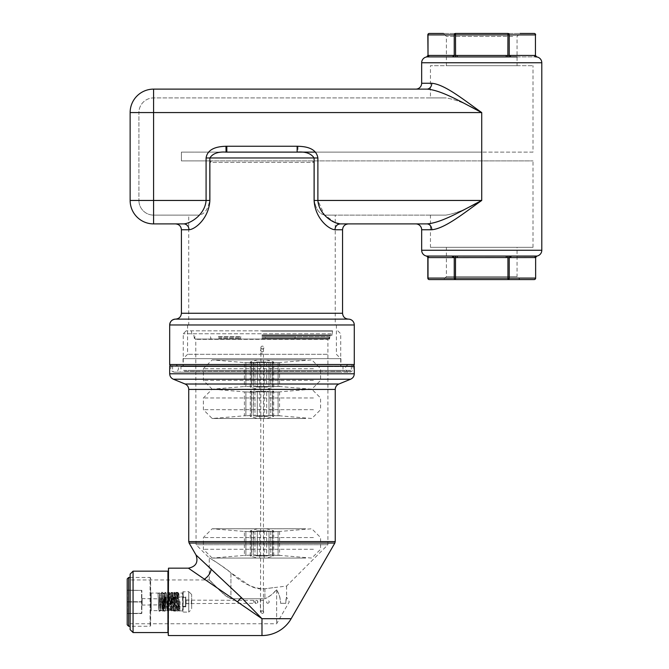 <?xml version="1.0" encoding="UTF-8"?>
<svg xmlns="http://www.w3.org/2000/svg" width="669" height="669" viewBox="0 0 669 669"><rect width="100%" height="100%" fill="white"/><g stroke="black" fill="none" stroke-linecap="round" stroke-linejoin="round"><path stroke-width="0.5" stroke-dasharray="3.35 2.51" d="M512.738 36.377L446.399 36.377L512.738 36.377M517.062 65.679L446.399 65.679L517.062 65.679L517.062 36.377L519.989 33.45L443.472 33.45L534.171 33.45A1.463 1.271 90 0 1 535.434 34.913L535.434 55.468L536.864 56.965M430.451 97.908L445.847 97.908C456.283 99.572 468.241 104.456 481.73 112.559L153.577 112.559L481.73 112.559C468.241 104.456 456.283 99.572 445.847 97.908L430.451 97.908L430.451 65.679L533.001 65.679L430.451 65.679M533.001 152.114L481.73 152.114L533.001 152.114L533.001 65.679M335.796 226.607A5.862 5.31 -90 0 0 334.968 229.751C328.655 229.4 315.082 218.261 314.096 200.457L317.884 200.457L317.884 157.976C316.345 147.749 304.888 146.494 297.998 146.26L297.145 146.252L297.145 152.114L181.408 152.114L181.408 160.903L211.747 160.903L209.673 162.366L314.296 162.366L209.673 162.366L209.673 200.457C207.967 209.681 204.262 214.565 198.551 215.109L188.733 215.109L188.733 324.975L335.236 324.975L335.236 215.109L325.418 215.109L335.236 215.109M315.425 152.114L481.73 152.114L481.73 112.559C464.169 100.158 445.061 84.453 431.789 83.257C431.497 86.819 429.874 88.768 426.914 89.119C441.481 90.072 462.455 102.633 481.73 112.559L481.73 152.114L181.408 152.114L181.408 160.903L533.001 160.903L481.73 160.903L481.73 200.457L481.73 112.559L153.577 112.559L153.577 200.457L209.673 200.457C207.967 209.681 204.262 214.565 198.551 215.109L188.733 215.109M138.926 200.457A14.651 14.651 0 0 0 153.577 215.109A14.651 14.651 0 0 1 138.926 200.457A14.651 14.651 0 0 0 153.577 215.109L198.551 215.109L153.577 215.109L153.577 200.457L153.577 223.898A23.44 23.44 0 0 1 130.137 200.457L130.137 112.559L153.577 112.559L138.926 112.559A14.651 14.651 0 0 1 153.577 97.908L153.577 112.559L153.577 97.908L445.847 97.908L153.577 97.908A14.651 14.651 0 0 0 138.926 112.559L138.926 200.457L138.926 112.559L153.577 112.559L153.577 200.457L138.926 200.457L209.673 200.457L209.673 162.366L211.747 160.903L481.73 160.903L481.73 200.457C468.241 208.552 456.283 213.436 445.847 215.109L430.451 215.109L445.847 215.109C456.283 213.436 468.241 208.552 481.73 200.457C464.169 212.859 445.061 228.564 431.789 229.751L421.662 229.751M335.236 222.693L324.331 214.732L317.884 200.457L481.73 200.457L314.296 200.457L314.296 162.366L312.222 160.903L314.296 162.366L314.296 200.457C316.002 209.681 319.707 214.565 325.418 215.109L445.847 215.109L325.418 215.109C319.707 214.565 316.002 209.681 314.296 200.457L481.73 200.457C462.455 210.375 441.481 222.944 426.914 223.898L415.809 223.898M427.826 55.519L453.39 55.427A1.463 1.271 90 0 1 452.119 56.89L426.596 56.965M452.119 56.89L506.241 56.89L457.211 56.89L457.211 55.427L506.241 55.427L506.241 56.89L517.062 56.89M511.342 56.89L535.852 56.89L511.342 56.89A1.463 1.271 90 0 1 510.071 55.427L534.581 55.427A1.463 1.271 90 0 0 535.852 56.89L536.546 56.924M415.809 89.119L426.914 89.119L415.809 89.119M535.744 256.127L511.342 256.127L536.864 256.051M427.826 257.498L426.596 256.051L511.342 256.127L510.071 257.59L509.218 257.548L509.218 278.095A1.463 1.271 -90 0 1 507.947 279.567L443.472 279.567L519.989 279.567L517.062 276.632L446.399 276.632L517.062 276.632L517.062 247.338L446.399 247.338L517.062 247.338M452.119 256.127L446.399 256.127L452.119 256.127L453.39 257.59L457.211 257.59L457.211 256.127L506.241 256.127L506.241 257.59L509.218 257.548L510.405 256.093M426.914 89.119L153.577 89.119L153.577 200.457L206.085 200.457C205.023 214.699 190.464 223.613 183.691 223.898C186.919 224.24 188.691 226.197 189.001 229.751C195.315 229.4 208.887 218.253 209.874 200.457L206.085 200.457L206.085 157.976C207.791 147.389 219.741 146.386 226.824 146.252L226.482 152.114M517.062 256.127L511.342 256.127M507.871 256.093L507.947 278.095L535.635 278.095M506.241 256.127L457.211 256.127M455.581 256.093L455.505 279.567L534.171 279.567A1.463 1.271 -90 0 0 535.434 278.095L535.434 257.548L536.546 256.093M453.055 256.093L454.243 257.548L454.243 278.095L507.947 278.095L507.947 279.567M317.884 157.976L314.096 157.976C311.269 153.519 305.875 151.57 297.897 152.114L226.824 152.114C218.537 151.453 212.893 153.41 209.874 157.976L206.085 157.976M226.824 152.114L297.145 152.114L226.824 152.114M183.691 223.898L175.554 223.898L183.691 223.898M175.554 319.121L348.415 319.121M506.241 56.89L457.211 56.89M340.061 223.889L340.27 223.898A5.862 5.31 -90 0 0 337.402 224.826M340.947 358.676L183.022 358.676L340.947 358.676L340.947 365.993L172.033 365.993L340.922 365.993M192.831 358.676L340.78 358.676L192.831 358.676M183.022 358.676L183.022 365.993M171.155 365.993L352.814 365.993L171.155 365.993M448.155 279.567L443.472 279.567L446.399 276.632L446.399 247.338M327.275 354.277L187.579 354.277L327.275 354.277M427.826 34.913L507.947 34.913L507.947 55.468L509.218 55.468L510.405 56.924M457.211 55.427L455.505 55.468L455.505 33.45A1.463 1.271 90 0 0 454.243 34.913L454.243 55.468L455.505 55.468L455.581 56.924M426.914 223.898C429.874 224.24 431.497 226.197 431.789 229.751M506.241 55.427L507.947 55.468L507.871 56.924M453.39 55.427L454.243 55.468L453.055 56.924M429.289 33.45A1.463 1.271 90 0 0 428.018 34.913L428.018 55.468L426.914 56.924M430.451 247.338L533.001 247.338L430.451 247.338L430.451 215.109M196.686 324.975L336.39 324.975L196.686 324.975M533.001 247.338L533.001 160.903M188.733 324.975L335.236 324.975M455.505 33.45L507.947 33.45L507.947 34.913L509.218 34.913L509.218 55.468L510.071 55.427M127.21 624.804L127.21 578.911M128.674 626.268L128.674 577.447M130.137 577.447L150.065 577.447L150.065 626.268L150.065 577.447L150.65 578.033L150.65 625.682L150.065 626.268L130.137 626.268M150.65 625.682L150.65 578.033M150.65 611.232L150.65 592.483L150.65 611.232L151.236 610.646L151.236 593.069L151.236 610.646L162.952 610.646L162.952 593.069L162.952 610.646L164.415 609.183L164.415 594.532L164.415 609.183M164.415 594.532L162.952 593.069L151.236 593.069L150.65 592.483M165.293 600.31L165.293 605.077L165.293 600.31M163.83 599.098L163.83 607.619L163.83 599.098M163.83 598.956L163.83 607.912L163.83 598.956M164.415 598.621L164.415 608.606L164.415 598.621M165.293 599.282L165.293 604.784L165.293 599.282M127.21 589.841L127.21 601.565L127.21 589.841M127.21 601.565L127.21 613.573L127.21 601.565M127.503 613.573L141.861 613.281L141.861 590.426L141.861 613.281L141.56 601.707L141.56 613.573L127.503 613.573M127.503 590.133L141.861 590.426L127.503 590.133M141.861 604.684L141.861 598.63L141.861 604.684M165.293 596.873L165.293 606.833L165.293 596.873L185.806 596.873L185.806 606.833L185.806 596.873M165.293 606.833L185.806 606.833M182.88 611.817L183.172 591.605L183.172 612.11L188.733 612.11L188.733 591.605L182.88 591.898L182.88 611.817L182.88 591.898M182.88 592.776L182.88 610.939L182.88 592.776L182.587 610.646L182.587 593.069L171.155 593.069L171.155 610.646L171.155 593.069L168.228 595.995L168.228 607.72L168.228 595.995M168.228 607.72L171.155 610.646L182.88 610.939M168.521 605.972L168.521 597.166L168.521 605.972M168.228 606.231L168.228 596.873L168.228 606.231M191.668 603.463L191.668 600.026L191.668 603.463M191.376 603.204L191.376 600.319L191.376 603.204M185.514 605.972L185.514 597.166L185.514 605.972M185.806 598.002L185.806 606.248L185.806 598.002M186.099 603.204L186.099 600.319L186.099 603.204M185.806 600.252L185.806 603.689L185.806 600.252M191.668 594.532L188.733 591.605L188.733 612.11L191.668 609.183L191.668 594.532L191.668 609.183M179.367 601.657C181.709 601.699 177.017 601.615 179.367 601.657C181.709 601.699 177.017 601.615 179.367 601.657C181.709 601.699 177.017 601.615 179.367 601.657C181.709 601.699 177.017 601.615 179.367 601.657L179.024 611.182L178.472 601.674C178.063 589.397 177.787 589.397 177.645 601.674C180.17 601.715 175.537 601.632 177.645 601.674C180.17 601.715 175.537 601.632 177.645 601.674L177.302 611.19L176.75 601.699C179.351 601.59 174.793 601.774 176.75 601.699C176.34 589.448 176.064 589.439 175.922 601.69C178.581 601.74 174.107 601.657 175.922 601.69L175.579 611.182L175.035 601.715C174.626 589.514 174.35 589.506 174.208 601.707L173.865 611.157L173.33 601.74C176.056 601.632 172.025 601.791 173.33 601.74C172.92 589.598 172.644 589.59 172.502 601.724C175.228 601.774 171.373 601.699 172.502 601.724L172.159 611.115L171.624 601.766C174.325 601.657 170.695 601.799 171.624 601.766C171.214 589.707 170.946 589.698 170.804 601.74C173.472 601.782 170.068 601.724 170.804 601.74L170.461 611.056L169.934 601.782C172.543 601.682 169.408 601.807 169.934 601.782C169.525 589.824 169.257 589.815 169.115 601.757L168.772 610.981L168.254 601.807C167.852 589.966 167.585 589.949 167.442 601.774C169.817 601.816 167.534 601.774 167.442 601.774L167.099 610.897L166.589 601.824C167.86 601.774 167.86 601.774 166.589 601.824C166.188 590.108 165.929 590.1 165.787 601.791C167.108 601.807 167.108 601.807 165.787 601.791L165.435 610.789L164.934 601.841C166.288 601.791 166.288 601.791 164.934 601.841C164.549 590.267 164.281 590.25 164.148 601.807C165.519 601.832 165.519 601.832 164.148 601.807L163.771 610.58L163.303 601.857C164.699 601.807 164.699 601.807 163.303 601.857C162.918 590.426 162.651 590.409 162.517 601.824C163.922 601.849 163.922 601.849 162.517 601.824C162.366 613.197 162.09 613.214 161.689 601.883L161.354 594.515L161.689 601.883C161.304 590.585 161.045 590.568 160.911 601.841L160.911 601.841C162.308 601.866 162.308 601.866 160.911 601.841C160.761 613.072 160.485 613.088 160.083 601.899L160.61 610.881L161.062 611.341L162.107 610.504L162.617 593.278L161.246 593.294L161.354 594.515M158.068 593.462L159.465 593.043L158.068 593.462L158.503 601.916C158.896 612.963 159.172 612.946 159.322 601.857L159.297 601.857C160.677 601.883 160.677 601.883 159.322 601.857C159.172 612.946 158.896 612.963 158.503 601.916M186.074 602.56L186.074 600.394L186.074 602.56M185.806 602.685L185.806 600.126L185.806 602.685M185.806 600.126L256.26 600.394A1.463 1.43 90 0 1 257.69 601.857A1.463 1.43 90 0 1 256.26 603.321L256.461 603.321A1.463 1.38 90 0 0 257.841 601.857A1.463 1.38 90 0 0 256.461 600.394A1.463 1.38 90 0 0 255.081 601.857A1.463 1.38 90 0 0 256.461 603.321L253.693 603.321L253.693 600.394L253.693 603.321L185.806 603.589M256.26 603.321A1.463 1.43 90 0 1 254.822 601.857A1.463 1.43 90 0 1 256.26 600.394M260.893 347.554A1.463 1.438 -173.1 0 0 262.273 348.992A1.463 1.438 -173.1 0 0 263.82 347.554A1.463 1.438 -173.1 0 0 262.44 346.116A1.463 1.438 -173.1 0 0 260.893 347.554M260.283 599.742A1.463 0.836 -0.9 0 0 260.283 599.759A1.463 0.836 -0.9 0 0 261.738 600.578A1.463 0.836 -0.9 0 0 263.21 599.742A1.463 0.836 -0.9 0 0 263.21 599.717A1.463 0.836 -0.9 0 0 261.755 598.897A1.463 0.836 -0.9 0 0 260.283 599.742L260.458 611.759A1.463 0.836 -0.9 0 0 260.458 611.759A1.463 0.836 -0.9 0 0 261.922 612.578A1.463 0.836 -0.9 0 0 263.394 611.742A1.463 0.836 -0.9 0 0 263.394 611.717A1.463 0.836 -0.9 0 0 261.93 610.897A1.463 0.836 -0.9 0 0 260.467 611.742C259.112 613.498 264.865 614.811 263.452 610.897L260.517 610.897L263.452 610.897L263.452 353.065L260.517 353.065L263.452 353.065L263.494 350.347A1.463 1.438 -173.1 0 0 262.123 348.741A1.463 1.438 -173.1 0 0 260.576 350.18A1.463 1.438 -173.1 0 0 261.955 351.618A1.463 1.438 -173.1 0 0 263.494 350.355L263.812 347.729M278.095 386.506L270.401 386.264L273.972 386.264L272.726 387.1L273.972 386.264L279.567 386.506L278.095 386.506L278.095 362.573L273.972 362.824L272.726 361.988L273.972 362.824L279.567 362.573L278.095 362.573L278.095 386.506M272.484 362.054L273.705 361.988L272.726 361.988L272.726 387.1L273.705 387.1L272.484 387.025L272.484 362.071L272.484 387.008M313.41 380.402L203.384 380.402L313.41 380.402M305.7 389.191L212.173 389.191L305.7 389.191M265.844 359.889L257.59 359.889L265.844 359.889M263.034 359.889L259.789 359.889L263.034 359.889M313.41 368.678L203.384 368.678L313.41 368.678M263.034 389.191L259.789 389.191L263.034 389.191M305.7 359.889L212.173 359.889L305.7 359.889M265.844 389.191L257.59 389.191L265.844 389.191M249.989 386.264L245.874 386.506L249.989 386.264L251.243 387.1L249.989 386.264M253.727 362.606L269.013 362.573L254.956 362.573L254.956 386.506L269.013 386.506L253.191 386.373L253.568 362.824L249.989 362.824L257.297 361.988L266.672 361.988L273.972 362.824L269.013 362.573L270.778 362.707L270.778 386.373L269.013 386.506L270.243 386.473M251.485 362.054L249.989 362.824L245.874 362.573L249.989 362.824L251.485 362.054L251.243 387.1C249.938 387.1 249.938 387.1 251.243 387.1C249.938 387.1 249.938 387.1 251.243 387.1L251.243 361.988C249.938 361.988 249.938 361.988 251.243 361.988C249.938 361.988 249.938 361.988 251.243 361.988L251.485 387.008M245.874 362.573C243.917 362.573 243.917 362.573 245.874 362.573C243.917 362.573 243.917 362.573 245.874 362.573L245.874 386.506C243.917 386.506 243.917 386.506 245.874 386.506C243.917 386.506 243.917 386.506 245.874 386.506L245.874 362.573M270.243 362.606L266.672 361.988L257.297 361.988L253.568 362.824L254.956 362.573L254.956 386.506L253.727 386.473M266.672 387.1L270.401 386.264L266.672 387.1L257.297 387.1L266.672 387.1L266.672 361.988L266.672 387.1M257.297 387.1L253.568 386.264L257.297 387.1L257.297 361.988L257.297 387.1M278.095 415.8L270.401 415.558L273.972 415.558L272.726 416.394L273.972 415.558L279.567 415.8L278.095 415.8L278.095 391.875L273.972 392.118L272.726 391.281L273.972 392.118L279.567 391.875L278.095 391.875L278.095 415.8M272.484 391.357L273.705 391.281L272.726 391.281L272.726 416.394L273.705 416.394L272.484 416.327L272.484 391.373L272.484 416.31M313.41 409.696L203.384 409.696L313.41 409.696M305.7 418.493L212.173 418.493L305.7 418.493M313.41 397.98L203.384 397.98L313.41 397.98M263.034 418.493L259.789 418.493L263.034 418.493M265.844 418.493L257.59 418.493L265.844 418.493M249.989 415.558L245.874 415.8L249.989 415.558L251.243 416.394L249.989 415.558M253.727 391.909L269.013 391.875L254.956 391.875L254.956 415.8L269.013 415.8L253.191 415.675L253.568 392.118L249.989 392.118L257.297 391.281L266.672 391.281L273.972 392.118L269.013 391.875L270.778 392.001L270.778 415.675L269.013 415.8L270.243 415.775M251.485 391.357L249.989 392.118L245.874 391.875L249.989 392.118L251.485 391.357L251.243 416.394C249.938 416.394 249.938 416.394 251.243 416.394C249.938 416.394 249.938 416.394 251.243 416.394L251.243 391.281C249.938 391.281 249.938 391.281 251.243 391.281C249.938 391.281 249.938 391.281 251.243 391.281L251.485 416.31M245.874 391.875C243.917 391.875 243.917 391.875 245.874 391.875C243.917 391.875 243.917 391.875 245.874 391.875L245.874 415.8C243.917 415.8 243.917 415.8 245.874 415.8C243.917 415.8 243.917 415.8 245.874 415.8L245.874 391.875M270.243 391.909L266.672 391.281L257.297 391.281L253.568 392.118L254.956 391.875L254.956 415.8L253.727 415.775M266.672 416.394L270.401 415.558L266.672 416.394L257.297 416.394L266.672 416.394L266.672 391.281L266.672 416.394M257.297 416.394L253.568 415.558L257.297 416.394L257.297 391.281L257.297 416.394M278.095 555.387L270.401 555.145L273.972 555.145L272.726 555.981L273.972 555.145L279.567 555.387L278.095 555.387L278.095 531.454L273.972 531.704L272.726 530.868L273.972 531.704L279.567 531.454L278.095 531.454L278.095 555.387M272.484 530.935L273.705 530.868L272.726 530.868L272.726 555.981L273.705 555.981L272.484 555.906L272.484 530.952L272.484 555.889M313.41 549.282L203.384 549.282L313.41 549.282M305.7 558.071L212.173 558.071L305.7 558.071M265.844 528.769L257.59 528.769L265.844 528.769M263.034 528.769L259.789 528.769L263.034 528.769M313.41 537.558L203.384 537.558L313.41 537.558M263.034 558.071L259.789 558.071L263.034 558.071M305.7 528.769L212.173 528.769L305.7 528.769M265.844 558.071L257.59 558.071L265.844 558.071M249.989 555.145L245.874 555.387L249.989 555.145L251.243 555.981L249.989 555.145M253.727 531.487L269.013 531.454L254.956 531.454L254.956 555.387L269.013 555.387L253.191 555.262L253.568 531.704L249.989 531.704L257.297 530.868L266.672 530.868L273.972 531.704L269.013 531.454L270.778 531.587L270.778 555.262L269.013 555.387L270.243 555.354M251.485 530.935L249.989 531.704L245.874 531.454L249.989 531.704L251.485 530.935L251.243 555.981C249.938 555.981 249.938 555.981 251.243 555.981C249.938 555.981 249.938 555.981 251.243 555.981L251.243 530.868C249.938 530.868 249.938 530.868 251.243 530.868C249.938 530.868 249.938 530.868 251.243 530.868L251.485 555.889M245.874 531.454C243.917 531.454 243.917 531.454 245.874 531.454C243.917 531.454 243.917 531.454 245.874 531.454L245.874 555.387C243.917 555.387 243.917 555.387 245.874 555.387C243.917 555.387 243.917 555.387 245.874 555.387L245.874 531.454M270.243 531.487L266.672 530.868L257.297 530.868L253.568 531.704L254.956 531.454L254.956 555.387L253.727 555.354M266.672 555.981L270.401 555.145L266.672 555.981L257.297 555.981L266.672 555.981L266.672 530.868L266.672 555.981M257.297 555.981L253.568 555.145L257.297 555.981L257.297 530.868L257.297 555.981M331.08 333.764L183.247 333.764L331.08 333.764M328.512 330.837L186.174 330.837L328.512 330.837M331.08 365.993L183.247 365.993L331.08 365.993M130.137 574.086L130.137 629.621M130.137 591.354L130.137 623.759L130.137 591.354M133.064 571.159L133.064 632.556M261.98 635.55L261.98 618.7L241.258 597.459L209.246 567.136M291.166 618.7L261.98 618.7L204.455 579.187M208.494 566.434L196.009 554.977M184.335 371.27L350.464 371.27L184.335 371.27M190.121 371.27L343.874 371.27L190.121 371.27M276.632 589.732L276.632 623.759L276.632 589.732C273.47 593.512 269.565 596.522 264.916 598.763C268.879 597.066 272.224 594.599 274.951 591.354L276.632 589.732C279.048 593.738 280.37 598.27 280.587 603.321C280.595 599.232 279.667 595.569 277.811 592.333L276.632 589.732M328.203 339.041L195.766 339.041L328.203 339.041L196.059 339.334L327.91 339.334L327.91 544.725L196.059 544.725L327.91 544.725L286.6 586.036L264.916 588.77C253.727 588.879 242.404 583.544 230.93 572.773L230.93 598.763L264.916 598.763L230.93 598.763C220.502 593.503 211.83 581.42 209.422 580.132L220.895 591.354L209.246 579.956L130.137 579.956M286.023 599.156L285.788 603.321L280.587 603.321L285.788 603.321C286.575 596.857 286.65 595.469 286.023 599.156L286.6 597.208L289.276 601.857L276.632 623.759L130.137 623.759M272.977 587.716L264.916 588.77C260.099 589.389 255.173 588.444 250.139 585.944L230.93 572.773C220.527 564.92 213.336 559.978 209.347 557.963C208.193 557.269 222.116 565.33 230.93 572.773C220.527 564.92 213.336 559.978 209.347 557.963C208.193 557.269 222.116 565.33 230.93 572.773L230.93 598.763C226.967 597.066 223.622 594.599 220.895 591.354M332.568 365.993L181.558 365.993L332.568 365.993M261.98 339.041L329.516 339.041L261.98 339.041M261.98 335.236L332.008 335.236L261.98 335.236M261.98 330.837L332.593 330.837L261.98 330.837M353.985 365.993L169.985 365.993M168.228 568.458L168.228 635.257M168.228 601.857L168.228 570.866L168.228 601.857M261.98 336.699L328.788 336.699L261.98 336.699M272.224 339.041L295.389 339.041L272.224 339.041M288.08 336.699L264.916 336.699L288.08 336.699M218.345 336.699L240.89 336.699L218.345 336.699M218.345 339.041L240.89 339.041L218.345 339.041M264.916 339.041L295.389 339.041L264.916 339.041L265.501 338.455L294.803 338.455L265.501 338.455L294.803 338.455L265.501 338.455L265.501 337.285L294.803 337.285L265.501 337.285L294.803 337.285L265.501 337.285L264.916 336.699L295.389 336.699L264.916 336.699L265.501 337.285L264.916 339.041M153.577 215.109L153.577 200.457L130.137 200.457M541.79 62.752L421.662 62.752M541.79 250.265L421.662 250.265M431.789 83.257L421.662 83.257M226.824 146.252L297.145 146.252M427.826 278.095L428.018 257.548L453.39 257.59M510.071 257.59L535.434 257.548M314.096 200.457L314.096 157.976L209.874 157.976L209.874 200.457M297.998 146.26L297.897 152.114M506.241 257.59L457.211 257.59M455.505 279.567A1.463 1.271 -90 0 1 454.243 278.095L428.018 278.095A1.463 1.271 -90 0 0 429.289 279.567M181.408 313.259L342.561 313.259M181.408 229.751L189.001 229.751M334.968 229.751L342.561 229.751M169.692 324.975L354.277 324.975M169.692 364.53L354.277 364.53M507.947 33.45A1.463 1.271 90 0 1 509.218 34.913L535.635 34.913M534.581 55.427L535.434 55.468M127.503 602L141.56 602L127.503 602L127.503 613.431L127.503 590.284L127.21 602.15M127.503 601.707L141.56 601.707L141.56 590.284L141.861 601.857L127.503 601.707M127.503 590.284L141.861 590.426L127.503 590.284M127.503 613.431L141.861 613.281L127.503 613.431M142.154 599.282L142.154 604.784L142.154 599.282M178.472 601.674C180.923 601.573 176.248 601.766 178.472 601.674C180.923 601.573 176.248 601.766 178.472 601.674C178.063 589.397 177.787 589.397 177.645 601.674C180.17 601.715 175.537 601.632 177.645 601.674C180.17 601.715 175.537 601.632 177.645 601.674M178.631 601.64L178.364 610.22L179.066 609.718L179.718 610.203L179.267 601.64C178.606 588.302 179.1 593.763 177.954 592.157C177.084 593.261 177.318 589.623 177.026 601.665L176.75 610.237L177.561 609.752L178.113 610.22L177.653 601.657L177.084 601.682M180.095 601.674C179.71 615.338 180.112 609.099 179.024 611.182C178.121 609.283 178.472 615.656 177.803 601.699L177.36 593.119L178.138 593.612L178.732 593.102L178.489 601.69C178.063 615.338 178.598 609.141 177.302 611.19C176.599 609.292 176.833 615.689 176.19 601.715L175.755 593.135L176.633 593.604L177.118 593.119L176.875 601.707L176.357 601.699M176.75 601.699C179.351 601.59 174.793 601.774 176.75 601.699C179.351 601.59 174.793 601.774 176.75 601.699C176.34 589.448 176.064 589.439 175.922 601.69C178.581 601.74 174.107 601.657 175.922 601.69L175.412 601.682C175.671 589.632 175.562 593.286 176.231 592.199C177.561 593.721 176.959 588.352 177.653 601.657M175.035 601.715C174.626 589.514 174.35 589.506 174.208 601.707M175.412 601.682L175.144 610.253L176.056 609.794L176.499 610.237L176.039 601.682C175.395 586.972 175.688 594.189 174.517 592.257C174.024 593.311 174.032 589.648 173.798 601.699L173.53 610.27L174.885 610.253L174.074 601.707M174.433 601.699C173.748 587.022 174.149 594.131 172.803 592.324C172.443 594.59 172.477 587.415 172.184 601.715L172.502 601.724C175.228 601.774 171.373 601.699 172.502 601.724C172.644 589.59 172.92 589.598 173.33 601.74C176.056 601.632 172.025 601.791 173.33 601.74L172.527 593.169L173.898 593.16L173.338 601.732M172.184 601.715L171.916 610.287L173.271 610.27L172.552 601.724M173.656 601.74L173.196 610.964L172.159 611.115C171.774 610.521 171.816 612.536 171.356 601.774L170.921 593.186L172.284 593.177L171.816 601.757M171.624 601.766C171.214 589.707 170.946 589.698 170.804 601.74C173.472 601.782 170.068 601.724 170.804 601.74L170.578 601.732C170.854 589.297 170.729 593.98 171.105 592.416L172.209 592.533L172.819 601.715M170.578 601.732L170.311 610.304L171.665 610.295L171.021 601.74M172.042 601.757C172.067 616.5 171.105 609.568 170.461 611.056L169.934 601.782C172.543 601.682 169.408 601.807 169.934 601.782C169.525 589.824 169.257 589.815 169.115 601.757M169.742 601.791L169.307 593.211L170.679 593.194L170.428 601.774C170.227 613.122 170.169 610.58 169.558 611.274L168.772 610.981L167.693 593.227L169.065 593.211L168.722 601.791M168.254 601.807C167.852 589.966 167.585 589.949 167.442 601.774C169.817 601.816 167.534 601.774 167.442 601.774L167.735 592.625L168.588 592.291C169.023 593.043 169.215 590.041 169.592 601.749L170.051 610.312L168.697 610.329L169.416 592.517L170.386 592.358C170.896 593.227 170.762 591.271 171.205 601.732M167.35 601.766L167.083 610.345L168.437 610.329L167.919 601.766M167.986 601.766C167.61 590.058 167.401 593.06 166.991 592.316L166.071 592.759L165.787 601.791C167.108 601.807 167.108 601.807 165.787 601.791C165.929 590.1 166.188 590.108 166.589 601.824C167.86 601.774 167.86 601.774 166.589 601.824L166.088 593.244L167.451 593.227L167.158 601.816M165.745 601.782L165.477 610.362L166.824 610.32L166.347 601.782M160.083 601.899C159.707 590.744 159.448 590.735 159.322 601.857C159.448 590.735 159.707 590.744 160.083 601.899C161.472 601.841 161.472 601.841 160.083 601.899C161.472 601.841 161.472 601.841 160.083 601.899C160.485 613.088 160.761 613.072 160.911 601.841C162.308 601.866 162.308 601.866 160.911 601.841L161.647 592.383C162.366 591.881 162.759 592.567 162.818 594.423L163.604 610.379L162.249 610.396L162.517 601.824C162.651 590.409 162.918 590.426 163.303 601.857C164.699 601.807 164.699 601.807 163.303 601.857L163.771 610.58L164.591 611.341C165.377 609.308 165.327 615.631 165.594 601.832L165.845 593.244L164.474 593.261L164.934 601.841C164.549 590.267 164.281 590.25 164.148 601.807C165.519 601.832 165.519 601.832 164.148 601.807L164.415 592.918L165.394 592.333C165.812 594.022 165.845 588.009 166.372 601.782M162.517 601.824L162.734 593.512L163.604 592.316C164.189 593.955 164.273 588.084 164.758 601.799L165.218 610.362L163.863 610.379L164.131 601.807M161.689 601.883C163.085 601.824 163.085 601.824 161.689 601.883L162.667 611.315L163.604 610.939L164.231 593.261L162.86 593.278L163.295 601.857M164.934 601.841C166.288 601.791 166.288 601.791 164.934 601.841M159.465 593.043L160.384 610.421L159.03 610.421L159.297 601.857C160.677 601.883 160.677 601.883 159.322 601.857C159.565 588.477 159.573 594.156 159.849 592.517L161.07 592.993L161.998 610.396L160.644 610.412L160.911 601.841M160.736 601.883L161.012 593.303L159.64 593.311L160.075 601.899M272.726 361.988L272.726 387.1M269.013 362.573L269.013 386.506L269.013 362.573M251.243 361.988L251.243 387.1M272.726 391.281L272.726 416.394M269.013 391.875L269.013 415.8L269.013 391.875M251.243 391.281L251.243 416.394M272.726 530.868L272.726 555.981M269.013 531.454L269.013 555.387L269.013 531.454M251.243 530.868L251.243 555.981M237.453 601.857L241.258 597.459M334.843 543.052L189.126 543.052M354.277 373.779L169.692 373.779M350.631 379.206L173.338 379.206M338.874 384.014L185.096 384.014M335.236 389.433L188.733 389.433M183.565 370.392L351.35 370.392L183.565 370.392M335.236 541.589L188.733 541.589M190.891 370.392L342.996 370.392L190.891 370.392M264.916 588.77L264.916 598.763L264.916 588.77M333.078 366.579L180.973 366.579L333.078 366.579M183.565 366.579L351.35 366.579L183.565 366.579M261.98 338.748L329.809 338.748L261.98 338.748M261.98 335.529L329.809 335.529L261.98 335.529M261.98 334.943L332.301 334.943L261.98 334.943M261.98 331.13L332.301 331.13L261.98 331.13M354.277 366.286L169.692 366.286M168.521 568.165L168.521 635.55M167.936 571.159L167.936 632.556M261.98 338.455L329.374 338.455L261.98 338.455M261.98 337.285L329.374 337.285L261.98 337.285M218.629 337.285L240.305 337.285L218.629 337.285M218.629 338.455L240.305 338.455L218.629 338.455M446.399 65.679L446.399 36.377L443.472 33.45M336.39 324.975L336.39 354.277L340.78 358.676M187.579 324.975L187.579 354.277L183.189 358.676M165.293 605.077L163.83 607.619M165.293 598.63L163.83 596.096M163.83 595.803L164.415 595.101M163.83 607.912L164.415 608.606M141.861 605.077L165.293 604.784M141.861 598.63L165.293 598.922M185.806 606.248L168.228 606.833M185.806 597.459L168.228 596.873M185.806 603.689L191.668 603.689M185.806 600.026L191.668 600.026M176.875 601.707C176.424 615.321 177.051 609.258 175.579 611.182C175.077 609.409 175.169 615.522 174.576 601.74L174.141 593.152L175.127 593.587L175.512 593.135L175.261 601.724C174.952 616.4 174.994 609.3 173.865 611.157C173.254 609.551 173.547 614.159 172.97 601.757M168.822 601.799L168.254 611.131L167.099 610.897L166.522 601.824M167.208 601.816C167.007 615.605 166.815 609.308 166.38 611.29L165.435 610.789L164.909 601.841M158.026 593.336L158.461 601.916C159.046 615.288 158.946 609.635 159.281 611.265L160.443 610.822L160.761 601.883M267.843 603.321C269.732 602.343 269.732 601.364 267.843 600.394C266.212 602 266.212 602.978 267.843 603.321M260.902 347.378L260.5 612.202C259.639 611.165 264.071 610.479 263.402 612.202L263.21 599.717M279.567 362.573L279.567 386.506L311.796 389.191L320.585 380.402L320.585 368.678L311.796 359.889L279.567 362.573M212.173 389.191L203.384 380.402L203.384 368.678L212.173 359.889L244.402 362.573L244.402 386.506L212.173 389.191L203.384 397.98L203.384 409.696L212.173 418.493L244.402 415.8L244.402 391.875L212.173 389.191M264.18 418.493L264.18 359.889M259.789 418.493L259.789 359.889M266.379 359.889L273.705 361.988L273.705 387.1L266.379 389.191L273.705 391.281L273.705 416.394L266.379 418.493M257.59 359.889L250.265 361.988L250.265 387.1L257.59 389.191L250.265 391.281L250.265 416.394L257.59 418.493M270.778 362.707L270.778 386.373M253.191 362.707L253.191 386.373M279.567 391.875L279.567 415.8L311.796 418.493L320.585 409.696L320.585 397.98L311.796 389.191L279.567 391.875M270.778 392.001L270.778 415.675M253.191 392.001L253.191 415.675M279.567 531.454L279.567 555.387L311.796 558.071L320.585 549.282L320.585 537.558L311.796 528.769L279.567 531.454M212.173 558.071L203.384 549.282L203.384 537.558L212.173 528.769L244.402 531.454L244.402 555.387L212.173 558.071M264.18 558.071L264.18 528.769M259.789 558.071L259.789 528.769M266.379 528.769L273.705 530.868L273.705 555.981L266.379 558.071M257.59 528.769L250.265 530.868L250.265 555.981L257.59 558.071M270.778 531.587L270.778 555.262M253.191 531.587L253.191 555.262M186.174 330.837L183.247 333.764L183.247 365.993M337.786 330.837L340.722 333.764L340.722 365.993M351.936 365.993L351.35 366.579L351.35 370.392L350.464 371.27M172.033 365.993L172.619 366.579L172.619 370.392L173.497 371.27M342.411 365.993L342.996 366.579L342.996 370.392L343.874 371.27M181.558 365.993L180.973 366.579L180.973 370.392L180.095 371.27M209.246 579.956L209.246 557.904L196.059 544.725L195.766 339.041M286.6 586.036L286.6 597.208M193.859 335.236L194.453 339.041M330.101 335.236L329.516 339.041M332.593 330.837L332.008 335.236M191.376 330.837L191.961 335.236M338.631 372.181L349.327 372.181C346.952 371.905 345.672 370.626 345.488 368.343C345.672 366.052 346.952 364.772 349.327 364.505L174.642 364.505L349.327 364.505C351.66 364.73 352.939 366.01 353.165 368.343C352.939 370.668 351.66 371.947 349.327 372.181L174.642 372.181C176.976 371.947 178.255 370.668 178.481 368.343C178.255 366.01 176.976 364.73 174.642 364.505C172.268 364.772 170.988 366.052 170.804 368.343C170.988 370.626 172.268 371.905 174.642 372.181L338.631 372.181M195.181 336.699L194.595 337.285L195.181 339.041M328.788 336.699L329.374 337.285L328.788 339.041M294.803 338.455L295.389 339.041L294.803 338.455L295.389 336.699L294.803 338.455M240.89 339.041L240.305 338.455L240.89 336.699M210.417 339.041L211.003 338.455L210.417 336.699"/><path stroke-width="1" d="M421.662 229.751L431.789 229.751C445.061 228.564 464.169 212.859 481.73 200.457L317.884 200.457C318.946 214.699 333.505 223.613 340.27 223.898L415.809 223.898A5.862 5.862 0 0 1 421.662 229.751L421.662 250.265A5.862 5.862 0 0 0 426.596 256.051L428.018 257.548L426.596 256.051L536.864 256.051A5.862 5.862 0 0 0 541.79 250.265L541.79 62.752A5.862 5.862 0 0 0 536.864 56.965L535.434 55.468L535.434 34.913A1.463 1.271 -90 0 0 534.171 33.45L519.989 33.45M443.472 33.45L429.289 33.45L443.472 33.45M426.914 89.119L426.914 89.119C441.473 90.072 462.455 102.633 481.73 112.559C464.169 100.158 445.052 84.453 431.789 83.257A5.862 4.875 -90 0 1 426.914 89.119L153.577 89.119L153.577 112.559L481.73 112.559L481.73 200.457C462.455 210.375 441.481 222.936 426.914 223.898L340.27 223.898C337.051 224.24 335.278 226.197 334.968 229.751C328.655 229.4 315.082 218.253 314.096 200.457L317.884 200.457L317.884 157.976L314.096 157.976C311.077 153.41 305.424 151.453 297.145 152.114L315.425 152.114M427.608 56.89L452.119 56.89A1.463 1.271 -90 0 0 453.39 55.427L428.871 55.427L427.608 56.89A1.463 1.271 90 0 0 428.871 55.468M536.864 56.965L535.852 56.89L536.864 56.965L535.434 55.468L535.434 34.913L509.218 34.913A1.463 1.271 -90 0 0 507.947 33.45L455.505 33.45A1.463 1.271 -90 0 0 454.243 34.913L427.826 34.913L428.018 55.468L426.914 56.924M535.434 55.468L510.071 55.427A1.463 1.271 -90 0 0 511.342 56.89L507.871 56.924L507.947 34.913L509.218 34.913L509.218 55.468L454.243 55.468L453.055 56.924L452.119 56.89M511.342 56.89L517.062 56.89M507.871 56.924L453.055 56.924M415.809 89.119A5.862 5.862 0 0 0 421.662 83.257L421.662 62.752A5.862 5.862 0 0 1 426.596 56.965L427.826 55.519M453.39 55.427L454.243 55.468L454.243 34.913L455.505 34.913L455.581 56.924M536.864 256.051L535.635 257.498L536.546 256.093L535.852 256.127L534.581 257.59L535.852 256.127L517.062 256.127M453.055 256.093L454.243 257.548L453.39 257.59L452.119 256.127M455.581 256.093L455.505 257.548L454.243 257.548L454.243 278.095A1.463 1.271 90 0 0 455.505 279.567L448.155 279.567M457.211 256.127L457.211 257.59L455.505 257.548L455.505 278.095L427.826 278.095A1.463 1.463 0 0 0 429.289 279.567L455.505 279.567L455.505 278.095L507.947 278.095L507.947 279.567L455.505 279.567M507.871 256.093L507.947 257.548L457.211 257.59M506.241 256.127L506.241 257.59M510.405 256.093L509.218 257.548L507.947 257.548L507.947 278.095L535.434 278.095A1.463 1.271 90 0 1 534.171 279.567A1.463 1.463 0 0 0 535.635 278.095L535.635 257.498L535.635 278.095M511.342 256.127L510.071 257.59L509.218 257.548L509.218 278.095A1.463 1.271 90 0 1 507.947 279.567L534.171 279.567M453.39 257.59L428.871 257.59L427.608 256.127L428.871 257.59L428.018 257.548L428.018 278.095A1.463 1.271 90 0 0 429.289 279.567L443.472 279.567M226.482 152.114L226.063 152.114C218.094 151.57 212.692 153.527 209.874 157.976L209.874 200.457C208.887 218.261 195.315 229.4 189.001 229.751A5.862 5.31 90 0 0 183.691 223.898L153.577 223.898A23.44 23.44 0 0 1 130.137 200.457L130.137 112.559A23.44 23.44 0 0 1 153.577 89.119A23.44 23.44 0 0 0 130.137 112.559A23.44 23.44 0 0 1 153.577 89.119A23.44 23.44 0 0 0 130.137 112.559L153.577 112.559L153.577 200.457L130.137 200.457A23.44 23.44 0 0 0 153.577 223.898L183.691 223.898C190.464 223.613 205.023 214.699 206.085 200.457L209.874 200.457M334.968 229.751L342.561 229.751L342.561 313.259C342.904 316.813 344.861 318.77 348.415 319.121L175.554 319.121A5.862 5.862 90 0 0 169.692 324.975L169.692 364.53A1.463 1.463 0 0 0 171.155 365.993M226.824 152.114L226.824 146.252L297.145 146.252L297.145 152.114L226.063 152.114L225.971 146.26C219.081 146.486 207.624 147.757 206.085 157.976L314.096 157.976L314.096 200.457M348.415 319.121A5.862 5.862 0 0 1 354.277 324.975L354.277 364.53A1.463 1.463 0 0 1 352.814 365.993M534.581 55.427A1.463 1.271 -90 0 0 535.852 56.89M457.211 55.427L457.211 56.89M506.241 55.427L506.241 56.89M519.989 279.567L507.947 279.567M335.796 226.607A5.862 5.31 -90 0 1 337.402 224.826M335.236 222.693L340.061 223.889M431.789 229.751A5.862 4.875 90 0 0 426.914 223.898M510.071 55.427L509.218 55.468L510.405 56.924M128.674 626.268L127.21 624.804L127.21 578.911L128.674 577.447L128.674 626.268L130.137 626.268M128.674 577.447L130.137 577.447M130.137 601.857L130.137 574.086L133.064 571.159L133.064 632.556L130.137 629.621L130.137 601.857M241.266 597.459L261.98 618.7L291.166 618.7L334.843 543.052L189.126 543.052L196.009 554.977L241.266 597.459L237.453 601.857L261.98 618.7L261.98 635.55A33.693 33.693 0 0 0 291.166 618.7M196.009 554.977C198.484 562.261 195.942 566.66 188.399 568.165L237.453 601.857M209.246 567.136L208.494 566.434M169.985 365.993L354.277 366.286L169.985 365.993M168.228 635.257L168.521 568.165L168.228 635.257M507.947 33.45L507.947 34.913L455.505 34.913L455.505 33.45M428.871 55.427L428.018 55.468L428.018 34.913A1.463 1.271 -90 0 1 429.289 33.45A1.463 1.463 0 0 0 427.826 34.913M421.662 62.752L541.79 62.752M421.662 83.257L431.789 83.257M421.662 250.265L541.79 250.265M535.434 257.548L510.071 257.59M342.561 313.259L181.408 313.259C181.065 316.813 179.108 318.77 175.554 319.121C171.992 319.464 170.035 321.421 169.692 324.975L354.277 324.975M189.001 229.751L181.408 229.751L181.408 313.259M153.577 223.898L153.577 200.457L206.085 200.457L206.085 157.976M354.277 364.53L169.692 364.53M317.884 157.976C316.186 147.389 304.228 146.386 297.145 146.252M226.824 146.252L225.971 146.26M204.455 579.187C208.603 576.185 210.827 572.748 211.128 568.876M169.692 373.779L354.277 373.779C354.16 376.329 352.948 378.136 350.631 379.206L173.338 379.206C171.021 378.136 169.809 376.329 169.692 373.779L169.692 366.286M188.733 389.433L335.236 389.433L335.236 541.589L188.733 541.589L188.733 389.433C188.616 386.891 187.404 385.085 185.096 384.014L338.874 384.014L350.631 379.206M133.064 632.556L167.936 632.556L167.936 571.159L133.064 571.159M427.826 257.498L427.826 278.095M181.408 229.751C181.065 226.197 179.108 224.24 175.554 223.898M342.561 229.751C342.904 226.197 344.861 224.24 348.415 223.898M535.635 34.913A1.463 1.463 0 0 0 534.171 33.45M185.096 384.014L173.338 379.206M335.236 389.433C335.353 386.891 336.566 385.085 338.874 384.014M335.236 541.589L334.843 543.052M188.733 541.589L189.126 543.052M354.277 373.779L354.277 366.286M261.98 635.55L168.521 635.55M188.399 568.165L168.521 568.165"/></g></svg>
